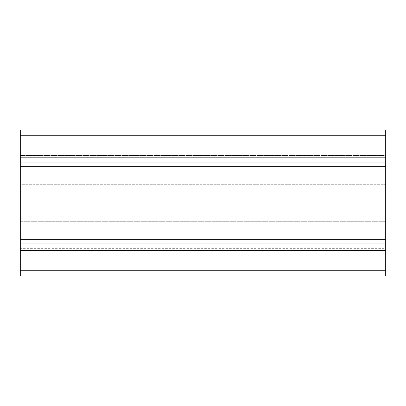<?xml version="1.0" encoding="UTF-8"?>
<svg xmlns="http://www.w3.org/2000/svg" width="406" height="406" viewBox="0 0 406 406"><rect width="100%" height="100%" fill="white"/><g stroke="black" fill="none" stroke-linecap="round" stroke-linejoin="round"><path stroke-width="0.3" stroke-dasharray="2.03 1.52" d="M385.7 257.81L385.7 248.675L385.7 257.81M20.3 270.234L20.3 221.27L385.7 221.27L20.3 221.27L20.3 239.54L385.7 239.54L20.3 239.54L20.3 166.46L385.7 166.46L20.3 166.46L20.3 239.54L385.7 239.54L20.3 239.54L20.3 166.46L385.7 166.46L20.3 166.46L20.3 184.73L385.7 184.73L20.3 184.73L20.3 135.766L385.7 135.766L385.7 276.08L20.3 276.08L385.7 276.08L385.7 250.502L385.7 276.08L20.3 276.08L20.3 270.234L385.7 270.234M385.7 162.806L385.7 243.194L385.7 162.806L20.3 162.806L20.3 243.194L385.7 243.194L20.3 243.194L20.3 162.806L385.7 162.806M385.7 268.772L385.7 250.502L20.3 250.502L20.3 276.08L20.3 250.502L385.7 250.502L20.3 250.502L385.7 250.502L385.7 268.772L20.3 268.772L20.3 250.502L20.3 268.772L385.7 268.772M385.7 139.055L385.7 157.325L385.7 139.055L385.7 157.325L385.7 139.055L20.3 139.055L385.7 139.055M385.7 135.766L385.7 129.92L385.7 137.228L385.7 129.92L20.3 129.92L20.3 155.498L20.3 129.92L385.7 129.92L20.3 129.92L20.3 135.766M385.7 155.498L385.7 137.228L385.7 155.498L20.3 155.498L385.7 155.498M20.3 148.19L20.3 139.055L20.3 157.325L385.7 157.325L20.3 157.325L20.3 148.19M20.3 248.675L20.3 257.81L20.3 248.675L385.7 248.675M385.7 137.228L20.3 137.228L385.7 137.228M20.3 257.81L20.3 266.945L20.3 257.81M20.3 139.055L20.3 157.325L20.3 139.055M20.3 266.945L385.7 266.945"/><path stroke-width="0.61" d="M385.7 270.234L385.7 129.92L20.3 129.92L20.3 276.08L385.7 276.08L385.7 270.234L20.3 270.234M385.7 135.766L20.3 135.766"/></g></svg>
